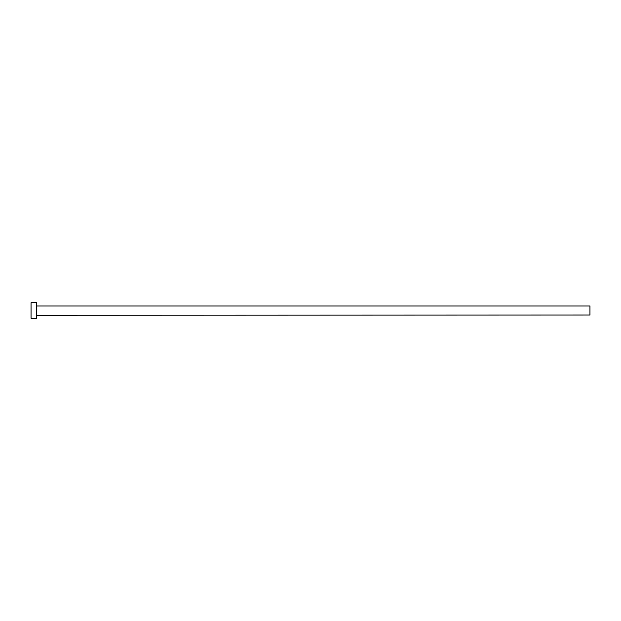 <?xml version="1.0" encoding="UTF-8"?>
<svg xmlns="http://www.w3.org/2000/svg" width="621" height="621" viewBox="0 0 621 621"><rect width="100%" height="100%" fill="white"/><g stroke="black" fill="none" stroke-linecap="round" stroke-linejoin="round"><path stroke-width="0.93" d="M36.802 315.041L36.802 305.959L589.95 305.959L589.95 315.041L36.585 315.258M36.585 310.5L36.585 318.247L31.05 318.247L31.05 302.753L36.585 302.753L36.585 310.5"/></g></svg>
